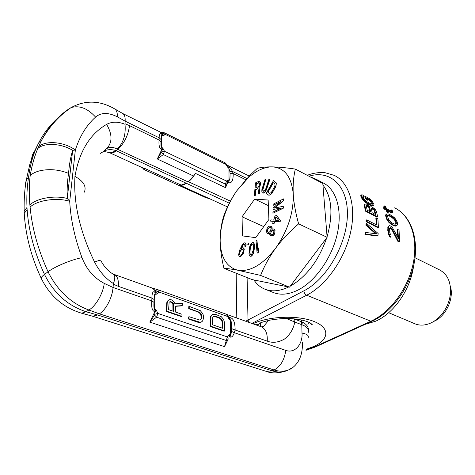 <?xml version="1.0" encoding="UTF-8"?>
<svg xmlns="http://www.w3.org/2000/svg" width="475" height="475" viewBox="0 0 475 475"><rect width="100%" height="100%" fill="white"/><g stroke="black" fill="none" stroke-linecap="round" stroke-linejoin="round"><path stroke-width="0.71" d="M366.599 223.416L366.528 224.966L376.574 233.825L365.78 232.471L365.524 234.139L364.937 234.454L377.387 235.944L377.963 235.642L378.159 233.516L366.599 223.416L366.035 223.725L365.964 225.275L375.505 233.688M364.937 234.454L365.198 232.786L365.78 232.471M376.402 217.93L377.886 218.69L378.415 227.353L377.857 227.656L366.082 221.688L366.082 220.18L366.635 219.872L376.912 225.108L376.402 217.93L375.856 218.233L376.348 224.817M377.619 216.861L377.073 217.164L365.376 211.108L364.283 204.85L365.352 204.084L366.843 204.167L368.653 205.295L370.203 206.987L371.806 206.779L375.012 209.16L376.527 211.577L377.619 216.861L365.922 210.793L364.865 205.473L364.836 204.535L365.352 204.084M368.285 199.939L367.412 198.277L370.999 200.705L372.442 203.282L372.287 204.256L370.803 203.941L366.029 201.257L363.803 198.704L362.87 196.383L363.713 196.306L363.096 195.225L361.962 194.744L361.38 194.94L361.505 196.199L363.785 200.07L366.225 202.326L371.254 205.141L370.696 205.455L372.685 206.019L373.914 205.426L373.902 204.06L371.474 200.313L368.998 198.372L365.317 196.412L364.741 196.751L366.243 199.482L367.721 200.266L368.285 199.939L366.807 199.156L365.317 196.412M370.696 205.455L365.673 202.647L363.227 200.397L360.941 196.531L360.804 195.273L361.38 194.94M362.912 196.567L363.713 196.306M371.967 204.256L370.429 201.032L367.893 199.167M399.558 241.567L399.042 230.126L397.86 229.52L398.424 238.325L391.964 226.759L389.565 225.518L388.74 226.254L388.253 229.009L388.598 232.685L390.011 236.069L390.961 236.894L391.002 235.226L389.803 232.976L389.625 228.493L390.028 227.798L391.174 227.798L392.19 228.908L398.371 240.967L399.558 241.567L399 241.858L397.812 241.264L391.643 229.205L389.963 227.911M390.961 236.894L390.402 237.191L389.447 236.366L388.039 232.982L387.82 227.543L388.188 226.545L389.565 225.518M397.854 237.162L397.314 229.811L397.86 229.52M391.495 224.598L388.419 221.932L386.49 218.874L385.587 215.513L386.306 214.106L388.235 213.887L391.447 215.371L394.666 217.912L396.797 220.804L397.718 224.147L396.809 225.714L394.772 226.029L391.495 224.598L392.047 224.301L388.966 221.635L387.036 218.571L386.139 215.211L386.858 213.803M391.216 209.849L391.655 211.351L386.858 208.97L385.29 206.393L384.346 205.889L385.914 208.466L384.014 207.456L384.661 208.673L386.561 209.683L387.511 211.684L388.461 212.183L387.505 210.188L392.207 212.681L391.643 212.996L392.32 213.002L392.956 212.212L392.142 210.348L391.216 209.849L390.634 210.17L391.133 211.232M391.643 212.996L387.921 211.019M388.461 212.183L387.903 212.497L386.953 211.993L385.997 209.998L384.097 208.994L383.45 207.777L384.014 207.456M384.827 207.89L383.77 206.215L384.346 205.889M370.043 211.69L368.838 207.415L366.367 205.723M371.343 208.329L374.027 210.134L375.244 214.391M395.717 224.034L395.8 222.264L394.434 219.699L391.151 216.873L388.164 215.519L387.582 215.697M306.304 349.244L313.69 346.501C329.145 339.619 330.345 327.982 314.195 321.551C298.27 315.008 268.713 316.095 252.902 323.802M365.524 234.139L377.963 235.642M378.415 227.353L366.641 221.374L366.635 219.872M367.472 205.556L368.772 206.417L369.805 207.872L370.708 212.04L367.211 210.217L366.314 206.043L366.783 205.372L367.472 205.556L366.92 205.871M372.43 208.157L371.747 207.979L371.296 208.65L372.204 212.812L375.915 214.742L374.579 209.825L372.43 208.157L371.878 208.472M371.254 205.141L373.243 205.705L373.914 205.426M392.047 224.301L394.185 225.411L396.809 225.714M390.046 215.697L393.211 217.58L394.986 219.402L396.346 221.967L396.209 223.856L395.04 224.271L392.012 222.959L388.847 220.02L387.422 216.113L387.642 215.543L388.716 215.217L390.046 215.697L389.494 216M392.207 212.681L392.884 212.687M366.528 224.966L365.964 225.275M366.641 221.374L366.082 221.688M364.836 204.535L364.283 204.85M364.865 205.473L364.313 205.788M365.922 210.793L365.376 211.108M366.783 205.372L366.385 205.598M367.965 205.817L367.418 206.132M368.772 206.417L368.226 206.732M369.39 207.106L368.838 207.415M369.805 207.872L369.259 208.187M373.172 208.549L372.62 208.857M373.968 209.143L373.415 209.457M374.579 209.825L374.027 210.134M374.995 210.591L374.448 210.9M371.747 207.979L371.367 208.198M366.807 199.156L366.243 199.482M369.378 199.322L368.808 199.654M370.209 199.898L369.639 200.224M370.999 200.705L370.429 201.032M371.628 201.578L371.058 201.905M372.442 203.282L371.878 203.603M372.531 203.929L371.973 204.25M361.279 195.403L360.709 195.736M361.505 196.199L360.941 196.531M362.306 197.915L361.742 198.241M362.971 199.019L362.407 199.346M363.785 200.07L363.227 200.397M365.085 201.4L364.527 201.721M366.225 202.326L365.673 202.647M367.543 203.187L366.991 203.502M372.412 205.586L371.854 205.907M373.243 205.705L372.685 206.019M398.371 240.967L397.812 241.264M392.19 228.908L391.643 229.205M388.74 226.254L388.188 226.545M388.372 227.246L387.82 227.543M388.253 229.009L387.707 229.306M388.312 230.292L387.76 230.589M388.598 232.685L388.039 232.982M389.072 234.252L388.514 234.549M390.011 236.069L389.447 236.366M390.693 227.549L390.147 227.846M391.174 227.798L390.622 228.089M394.185 225.411L393.638 225.708M395.319 225.732L394.772 226.029M395.978 225.809L395.432 226.1M386.424 214.231L385.872 214.534M386.139 215.211L385.587 215.513M386.377 216.748L385.825 217.051M387.036 218.571L386.49 218.874M388.075 220.388L387.523 220.685M388.966 221.635L388.419 221.932M390.028 222.722L389.482 223.018M390.8 223.387L390.254 223.683M388.716 215.217L388.164 215.519M391.703 216.57L391.151 216.873M393.211 217.58L392.659 217.882M394.986 219.402L394.434 219.699M395.711 220.465L395.164 220.762M396.346 221.967L395.8 222.264M396.477 223.25L395.93 223.547M391.709 210.888L391.133 211.209M384.661 208.673L384.097 208.994M386.561 209.683L385.997 209.998M387.511 211.684L386.953 211.993M68.596 173.375C59.114 169.599 49.62 168.714 40.114 170.721C35.898 171.748 32.597 173.339 30.21 175.489C29.07 184.769 28.963 194.596 29.889 204.963C36.563 198.229 54.839 195.071 67.272 198.485C66.868 189.602 67.313 181.236 68.596 173.375C69.142 165.205 70.496 157.534 72.663 150.355C61.085 143.236 44.086 142.411 37.739 148.598L38.451 146.917C45.25 140.101 64.036 141.651 75.359 150.011L69.718 201.358C70.65 219.319 74.741 238.088 81.991 257.664C86.498 269.349 93.913 277.923 104.239 283.385L113.026 287.464L151.78 300.895L151.911 298.074C151.952 293.01 152.92 290.991 154.814 292.018L155.693 292.333L155.954 294.399L156.032 292.386L157.284 293.692L155.954 294.399L155.076 294.09L154.814 292.018M308.376 330.279C308.613 327.055 306.666 324.348 302.533 322.157L294.868 319.212C293.645 319.699 293.639 320.655 294.815 322.074L294.868 318.951M294.85 319.182L294.34 318.891M308.156 337.701C308.999 335.498 306.951 333.967 302.005 333.106L301.791 324.722L294.815 322.074C293.223 329.454 289.726 335.142 284.323 339.144C278.297 342.511 272.603 343.176 267.241 341.139L235.137 330.012L234.323 332.702C233.178 336.003 231.77 337.464 230.102 337.078L229.324 336.817L229.68 334.388L229.098 336.733L228.552 335.136L229.68 334.388L230.458 334.655L230.102 337.078M228.214 317.769L229.55 319.574L229.027 317.33L228.214 317.769L227.513 316.475L228.309 316.326L229.55 319.574L230.322 319.847C231.141 319.883 231.568 322.81 231.598 328.641L231.414 331.33L234.323 332.702L285.742 350.378C295.331 353.833 302.872 343.544 302.005 333.106M231.598 328.641L235.137 330.012C235.083 322.074 233.302 317.935 229.799 317.603L229.027 317.33L228.214 316.124M231.414 331.33C231.183 333.628 230.862 334.738 230.458 334.655L230.322 319.847L229.799 317.603M154.559 315.062L156.602 317.211L149.791 322.127L154.559 315.062L155.206 311.719L156.578 310.68L155.331 309.047L155.206 311.719L153.977 311.309C152.059 310.306 151.329 306.832 151.78 300.895L153.971 302.32L154.096 299.499C154.25 295.652 154.577 293.853 155.076 294.09L154.44 308.744C153.942 308.501 153.781 306.357 153.971 302.32M29.889 204.963L30.097 207.094C32.074 228.143 38.059 249.702 48.046 271.771C57.487 290.647 71.084 303.388 88.837 309.997L99.364 313.838C105.765 310.228 112.438 297.463 113.026 287.464L113.412 283.563C105.705 278.659 99.435 271.504 94.602 262.105C79.871 231.58 73.322 203.009 74.955 176.391C79.23 151.507 89.793 134.164 106.632 124.367C112.427 134.395 112.444 142.482 106.685 148.627L103.01 151.768L100.409 153.342C104.298 150.599 105.48 152.042 108.9 152.416C110.918 152.956 113.145 152.309 115.579 150.468C110.616 149.061 106.424 149.494 103.01 151.768M153.977 311.309L154.44 308.744L155.331 309.047L154.868 311.612L149.791 322.127L224.521 346.643L227.359 336.9L228.552 335.136M156.578 310.68L157.854 313.423L156.602 317.211L226.148 340.45L227.941 339.678L228.237 338.907L227.359 336.9L157.854 313.423L154.862 314.236M155.616 290.391L157.658 289.655L151.673 287.862L155.859 290.848L158.727 291.953L157.284 293.692M175.495 306.31L181.747 305.906L182.21 305.633L182.269 303.228L174.925 303.768L174.331 302.165L172.14 299.992L169.896 299.547L168.578 300.135L167.562 301.186L167.182 302.812L166.891 311.22L181.955 316.374L182.002 314.284L175.334 311.986L175.501 306.072L182.21 305.633M168.578 300.135L167.099 301.459L166.719 303.086L166.428 311.493L181.486 316.641L181.955 316.374M189.24 306.387L189.198 308.435L199.945 312.556L201.447 314.794L201.721 317.633L200.783 319.711L199.856 320.085L189.038 316.706L189.002 318.79L200.141 322.258L201.37 321.985L202.605 321.029L203.543 318.262L203.27 315.091L202.677 313.518L200.272 310.626L189.24 306.387L188.771 306.654L188.729 308.702L198.259 312.051L200.379 313.821L201.263 316.522L200.931 319.152L200.385 319.871M189.038 316.706L188.569 316.973L188.527 319.052L198.128 322.335L199.666 322.513L201.37 321.985M212.77 314.361L211.108 315.548L210.508 316.688L210.164 326.45L224.111 331.218L224.586 330.974L224.544 322.869L223.654 319.544L221.314 316.718L215.436 314.302L212.77 314.361L210.977 316.433L210.639 326.194L224.586 330.974M169.438 301.904L171.297 302.231L172.858 303.828L172.959 311.173M213.293 316.688L214.967 316.57L219.385 318.125L221.433 319.853L222.318 322.507L222.342 328.166M56.994 118.833C49.727 125.412 43.664 133.356 38.807 142.66L41.871 139.751C48.551 127.217 57.071 117.272 67.432 109.921L71.078 107.593C85.191 100.005 99.548 100.338 114.16 108.591C116.411 109.772 117.503 112.533 117.438 116.874L125.145 121.149L159.161 137.786L159.06 140.012C158.674 144.863 159.327 147.909 161.013 149.144L161.803 149.518L162.207 147.41L162.1 149.643L163.311 148.901L161.423 147.03L161.013 149.144M106.632 124.367C111.957 121.499 118.079 121.475 125.002 124.284L125.145 121.149C125.382 117.028 124.498 114.445 122.497 113.394L114.653 108.87M84.336 192.167C86.652 186.443 83.529 181.189 74.955 176.391M94.602 262.105C99.281 260.199 101.365 259.706 100.86 260.615C104.096 266.671 108.062 271.094 112.765 273.879C115.211 275.031 115.425 278.261 113.412 283.563M24.362 215.359L24.154 210.953L26.998 207.468L27.122 209.665L24.237 213.34L24.54 217.758M81.991 257.664C72.028 259.421 54.779 266.576 48.046 271.771L44.49 274.425C42.483 275.928 41.361 277.157 41.123 278.107L41.729 279.407M104.239 283.385C103.14 293.431 95.659 306.351 88.837 309.997L86.129 311.76L97.589 314.967L92.696 316.243L81.587 313.203L86.129 311.76C67.693 305.674 53.818 293.229 44.49 274.425C34.449 252.563 28.66 230.981 27.122 209.665M30.097 207.094C37.198 200.123 57.457 197.22 69.718 201.358L67.272 198.485L72.663 150.355L75.359 150.011C79.752 136.177 86.492 125.204 95.576 117.087C87.632 108.336 79.468 105.171 71.078 107.593L71.078 107.593C59.458 115.407 49.727 126.124 41.871 139.751L38.451 146.917M34.972 150.26L38.807 142.66L35.572 149.637L33.167 152.962L32.193 157.065M26.998 207.468C26.517 196.763 27.057 186.586 28.625 176.938C29.788 167.681 31.89 159.113 34.936 151.24L35.572 149.637M30.21 175.489C31.783 165.84 34.289 156.875 37.739 148.598M99.364 313.838L274.111 369.989L272.223 370.838C278.237 372.685 283.581 372.418 288.248 370.031M285.742 350.378C284.495 359.836 280.618 366.373 274.111 369.989C281.022 372.097 287.054 371.426 292.202 367.983C299.44 362.562 302.848 353.881 302.427 341.952M308.192 332.494C309.13 329.175 306.992 326.586 301.791 324.722L302.533 322.157M260.692 322.768L260.484 326.515M257.088 325.298L258.079 324.134M268.565 320.447L264.017 325.903L262.212 326.99M151.846 287.915L157.528 289.625M228.285 316.273L226.308 314.236L157.795 289.702L158.727 291.953L227.513 316.475L226.308 314.236L157.926 289.75M155.859 290.848L156.032 292.386L155.693 292.333C154.791 289.928 153.431 288.438 151.62 287.844L114.297 274.491M65.912 111.376L70.217 108.187M31.498 159.006L32.413 154.82L34.936 151.24M28.625 176.938L26.386 179.687L25.27 184.258L25.46 185.719M125.002 124.284C125.988 134.704 123.381 142.987 117.188 149.12C113.127 146.929 109.63 146.763 106.685 148.627M205.491 197.588L209.291 198.592L179.497 184.995L181.177 185.084L186.164 183.326C183.611 185.149 181.391 185.701 179.497 184.995M181.177 185.084L145.065 168.578L144.204 169.581L205.859 197.689L209.059 198.485M142.518 167.764L143.913 169.516M143.313 168.126L145.065 168.578L142.844 167.912M206.126 197.802L143.967 169.539L142.352 167.687M227.139 180.488L226.522 181.052L227.246 183.095L227.667 182.222L227.139 180.488L228.333 179.977L227.667 182.222L228.6 182.685C231.788 183.457 233.32 180.411 233.189 173.553L232.406 171.404C231.325 168.999 230.048 167.509 228.576 166.921L227.887 166.577L228.232 168.097L227.685 166.416L227.216 166.707L228.92 168.435L228.576 166.921M160.164 132.02L162.367 133.048L162.753 134.372L163.869 135.476L162.699 135.838L162.753 134.372L161.672 133.908C160.01 132.667 159.172 133.956 159.161 137.786L161.078 139.525L160.983 141.752C160.829 144.976 160.977 146.733 161.423 147.03L161.922 135.458C161.482 135.167 161.203 136.527 161.078 139.525M162.367 133.048L163.744 132.602M164.683 132.905L225.388 162.984L227.252 165.662M163.869 135.476L165.134 134.312L226.13 164.481L227.216 166.707M227.246 183.095L225.619 187.417L225.079 187.435L195.373 173.375L193.574 176.029L157.29 158.971L161.797 151.822L164.445 151.276L163.311 148.901M161.797 151.822L162.1 149.643L161.803 149.518L157.29 158.971L163.341 154.559L164.445 151.276L226.522 181.052L225.417 184.128L225.079 187.435M161.53 152.54L163.341 154.559L225.417 184.128L226.973 183.777M230.393 201.145L188.403 181.705C190.98 179.793 193.301 177.015 195.373 173.375M225.619 187.417L227.899 182.352L228.333 179.977L229.033 180.31C229.775 180.595 230.114 178.345 230.037 173.553L233.189 173.553L245.712 179.687M230.037 173.553L229.829 171.41L232.406 171.404L246.828 178.481M229.829 171.41L228.92 168.435L229.033 180.31L228.6 182.685M193.574 176.029L188.403 181.699M162.587 133.338L165.134 134.312L164.617 132.869L160.117 131.997M228.237 338.907L224.521 346.643L227.941 339.678M166.428 311.493L166.891 311.22M166.719 303.086L167.182 302.812M167.099 301.459L167.562 301.186M173.612 304.707L173.411 311.327L168.583 309.664L169.159 302.094L170.798 301.619L172.704 302.64L173.612 304.707L173.143 304.98M212.444 324.763L212.764 317.395L213.358 316.593L215.436 316.314L219.854 317.87L221.908 319.598L222.793 322.258L222.817 328.332L212.444 324.763M172.858 303.828L173.322 303.555M172.241 302.913L172.704 302.64M171.297 302.231L171.76 301.957M170.335 301.892L170.798 301.619M199.666 322.513L200.141 322.258M198.128 322.335L198.603 322.074M188.527 319.052L189.002 318.79M200.931 319.152L201.4 318.897M201.252 317.888L201.721 317.633M201.263 316.522L201.738 316.261M200.978 315.056L201.447 314.794M200.379 313.821L200.848 313.559M199.476 312.817L199.945 312.556M198.259 312.051L198.728 311.79M188.729 308.702L189.198 308.435M210.199 318.274L210.674 318.018M210.164 326.45L210.639 326.194M210.508 316.688L210.977 316.433M211.108 315.548L211.577 315.293M222.318 322.507L222.793 322.258M222.021 321.064L222.496 320.809M221.433 319.853L221.908 319.598M220.554 318.873L221.029 318.618M219.385 318.125L219.854 317.87M214.967 316.57L215.436 316.314M213.78 316.492L214.255 316.231M413.553 266.16C410.495 289.518 393.876 313.334 375.648 321.207L365.156 324.366M316.427 179.396L322.757 182.715C336.051 188.83 342.617 209.451 337.392 233.368C332.221 257.272 315.744 280.862 298.502 289.792C289.536 294.346 281.432 295.361 274.188 292.837L272.721 292.262M288.681 286.989C280.214 291.044 272.567 291.887 265.751 289.507C260.912 287.743 256.963 284.561 253.899 279.953M290.225 286.193C306.589 276.628 318.767 260.496 326.747 237.797M327.073 236.752C333.325 214.296 331.942 197.048 322.929 185.013M320.073 182.032L314.711 178.499L310.484 177.015M223.939 268.345L252.112 279.591L289.501 287.155L327.121 237.304L322.804 183.463L295.331 169.082C285.974 167.711 278.243 166.974 272.145 166.873C264.468 166.927 256.637 170.424 248.657 177.359L236.746 190.825C231.367 198.562 227.008 207.011 223.678 216.172C221.356 223.773 220.186 231.788 220.157 240.225L220.186 241.9C220.934 257.883 226.848 267.336 237.933 270.251C250.206 271.997 262.764 264.67 275.595 248.265C281.734 239.952 289.412 231.818 298.621 223.862C295.569 212.877 293.776 202.95 293.247 194.067C291.537 176.629 284.501 167.562 272.145 166.873C266.083 166.802 261.131 167.301 257.278 168.37L249.886 175.322L236.746 190.825C226.064 206.631 220.537 223.096 220.157 240.225L220.18 241.923C220.376 249.939 221.629 258.744 223.939 268.345C227.442 268.512 232.103 269.147 237.933 270.251L260.585 275.411C264.504 265.656 269.503 256.607 275.595 248.265C287.85 230.672 293.734 212.604 293.247 194.067C292.784 185.185 293.485 176.854 295.331 169.082M327.121 237.304L298.621 223.862M289.501 287.155L260.585 275.411M254.653 199.09L242.072 216.784L242.428 235.897L255.746 237.66L268.897 219.48L268.149 200.028L254.653 199.09L268.363 205.61M255.888 189.614L258.002 188.409L258.632 193.598L259.819 193.254L259.095 187.578L260.193 185.499L260.49 183.54L260.098 181.913L259.397 181.266L258.733 181.325L255.455 182.905L254.362 195.587L255.402 195.308L255.888 189.614L258.026 188.605M262.723 192.987L263.441 193.105L264.86 192.268L266.368 189.958L269.842 179.491L268.856 179.378L265.976 188.379L264.949 190.41L263.785 191.259L262.871 190.938L262.705 189.472L265.822 179.348L265.062 179.342L261.856 189.739L261.868 192.078L262.182 192.678L263.227 193.004L264.64 192.161L266.148 189.852L269.622 179.384M263.358 191.247L262.918 189.578L265.822 179.348M268.559 195.118L270.127 195.083L271.961 193.349L275.862 186.509L276.426 183.035L273.499 180.553L266.232 193.331L268.559 195.118L269.907 194.976L271.742 193.242L274.96 187.845L276.07 185.155L276.207 182.928L273.499 180.553M272.917 213.251L283.444 208.121L283.26 206.292L274.14 208.157L283.403 200.587L283.444 198.877L273.196 204.197L273.161 205.325L281.212 201.157L273.083 207.955L273.036 209.463L281.04 207.991L272.953 212.111L272.917 213.251L283.219 208.014L283.26 206.292M274.603 208.062L283.623 200.693L283.444 198.877M273.161 205.325L280.517 201.738M273.036 209.463L280.582 208.222M257.106 253.139L258.192 252.647L258.893 250.183L258.709 248.045L257.783 250.408L256.886 240.077L256.031 240.677L257.106 253.139L257.967 252.552L258.667 250.082L258.483 247.95M257.949 249.82L256.886 240.077M250.058 256.215L251.097 256.31L251.97 255.722L253.288 253.567L253.935 251.364L254.511 247.208L254.315 243.912L253.377 242.577L252.344 242.493L250.675 244.215L249.761 246.495L248.971 253.775L249.452 255.58L250.058 256.215L250.871 256.215L251.744 255.627L253.062 253.472L254.006 249.749L254.297 245.706L254.089 243.817L253.151 242.482M272.662 223.363L274.063 223.553L274.71 221.498L280.078 221.873L280.464 220.632L276.42 215.234L275.239 215.163L273.695 220.079L270.958 219.895L270.572 221.124L273.309 221.314L272.662 223.363L273.843 223.452L274.485 221.398L279.852 221.772L280.238 220.525L276.42 215.234M270.572 221.124L273.279 221.398M272.127 229.081L272.133 227.739L271.605 226.747L269.978 226.047L269.212 226.243L268.233 226.818L266.908 228.754L266.552 232.055L267.514 233.421L268.47 233.664L269.711 233.035L269.764 234.478L270.596 235.731L272.335 235.796L274.027 234.401L274.853 232.566L274.811 230.298L273.82 228.926L271.866 229.259L271.914 227.638L270.934 226.278M267.514 233.421L268.696 233.765L269.669 233.314M270.596 235.731L272.561 235.897L273.558 235.327L274.687 233.742L275.037 230.399L273.82 228.926M247.766 244.803L248.639 244.874L248.799 243.289L248.146 243.319L247.766 244.803L248.413 244.779L248.799 243.289M244.94 246.454L245.735 246.751L245.973 245.836L246.103 244.548L245.427 242.992L244.061 242.832L242.333 244.542L239.78 249.921L238.587 254.808L239.246 256.393L240.493 256.524L243.04 253.442L243.871 250.735L243.782 248.366L242.761 247.671L240.926 248.68L242.44 245.569L243.592 244.322L244.732 244.388L244.94 246.454L245.516 246.656L245.878 244.453L245.201 242.897M239.246 256.393L240.718 256.613L243.265 253.537L244.221 249.541L244.002 248.461L243.325 247.873M241.312 248.372L243.236 244.874L244.269 244.245L244.744 244.411M256.043 187.779L256.369 183.962L259.19 182.75M269.574 193.491L267.959 192.25L273.357 182.768M275.126 220.18L276.147 216.921M268.143 232.471L267.562 231.153L267.977 229.283L268.981 227.905L270.53 227.329M271.237 234.787L270.827 233.884L271.094 231.877L272.104 230.488L273.553 230.102M250.509 254.713L249.85 252.795L250.45 247.261L251.679 244.583L252.932 244.073M239.934 254.974L239.614 253.864L240.213 251.423L241.828 249.345L242.868 249.387M242.072 216.784L263.738 226.611M255.402 195.308L255.669 189.507M254.362 195.587L255.182 195.201M260.098 181.913L259.397 181.266M260.419 182.798L259.884 181.806M260.49 183.54L260.205 182.691M260.401 184.621L260.276 183.433M260.193 185.499L260.187 184.514M259.688 186.776L259.979 185.393M259.095 187.578L259.475 186.669M259.819 193.254L258.875 187.477M258.632 193.598L259.599 193.147M258.418 186.651L255.811 187.892L256.156 183.855L258.756 182.608L259.38 183.083L259.451 183.831L259.172 185.517L258.418 186.651M273.161 182.62L274.936 183.932L274.888 186.23L271.308 192.523L269.491 193.485L267.74 192.143L273.161 182.62M275.969 216.671L278.641 220.418L274.871 220.162L275.969 216.671M268.179 228.428L269.479 227.293L270.4 227.222L271.118 228.647L270.269 231.277L268.963 232.412L268.048 232.477L267.336 231.052L267.752 229.182L268.405 228.534M273.267 233.771L271.801 234.787L270.833 234.537L270.602 233.783L271.302 231.016L272.763 230.007L273.428 229.995L273.968 230.998L273.267 233.771M253.329 249.708L251.762 254.208L250.355 254.701L249.624 252.7L250.224 247.166L250.972 245.219L252.183 243.948L253.217 244.411L253.591 245.955L253.329 249.708M239.988 251.328L241.027 249.713L242.06 249.084L242.856 249.369L243.188 250.485L242.826 252.362L241.543 254.564L240.51 255.188L239.721 254.897L239.519 252.819L240.213 251.423M414.414 323.576L415.334 323.962C419.947 325.696 424.899 325.47 430.19 323.285C433.877 321.7 437.267 319.259 440.367 315.97C446.304 309.379 449.683 301.72 450.502 292.98C450.929 281.544 447.177 273.802 439.25 269.747L415.049 257.777M450.258 285.849C454.415 298.241 445.942 316.51 433.788 321.409M294.827 322.074L286.36 318.517M308.999 176.237C329.864 169.504 348.027 185.511 347.391 214.884C346.988 244.144 326.545 279.413 303.84 290.86L245.688 321.213M307.307 175.352C313.447 172.573 322.751 172.158 325.048 172.698L334.216 175.358C349.107 182.376 356.511 205.497 350.598 232.293C344.743 259.065 326.111 285.368 306.684 295.218C305.069 294.369 304.125 292.921 303.84 290.86M306.09 349.921L314.616 346.833L370.892 321.231L306.684 295.218L251.833 323.416M397.516 209.451C412.549 218.999 419.045 241.621 413.66 265.697C408.221 289.821 391.157 312.491 372.234 321.153L370.892 321.231C390.343 312.503 408.31 288.177 413.315 262.907C418.38 237.625 410.067 215.223 394.624 207.836M247.101 277.59L248.009 319.912L248.757 322.317M314.616 346.833L315.988 346.708L371.824 321.338M309.035 322.377L307.806 324.182M301.488 319.99L301.577 324.597M256.31 325.019L256.328 324.698M154.096 299.499L151.911 298.074L118.418 286.377L113.27 284.163M95.576 117.087C101.062 112.385 108.347 112.32 117.438 116.874M97.589 314.967L272.223 370.838L266.422 371.426C271.219 373.397 277.382 373.374 284.929 371.349M259.433 323.321L257.527 325.452M226.747 314.432L260.995 326.699C265.567 328.563 267.651 333.379 267.241 341.139M113.08 274.022L113.952 274.366C117.242 275.625 118.732 279.627 118.418 286.377M188.403 181.705L188.112 181.919L117.889 149.429L116.286 150.777C113.792 152.825 111.684 153.532 109.974 152.897L108.739 152.374M229.318 203.211L115.579 150.468M160.983 141.752L159.06 140.012L129.527 125.626C128.238 135.185 124.355 143.123 117.889 149.429L117.188 149.12M109.974 152.897L143.403 168.168M161.672 133.908L161.922 135.458L162.699 135.838L162.45 134.288L160.33 132.103L122.687 113.489M129.527 125.626L124.955 123.732M305.959 350.301L315.566 346.904M236.188 273.238L236.799 318.036M259.623 323.172C261.832 322.347 263.637 321.599 270.507 320.037C279.395 318.612 286.484 318.161 291.775 318.683C297.962 319.158 303.098 320.132 307.188 321.611C309.789 322.483 313.144 324.87 312.152 324.995L310.139 322.935M24.16 210.942L24.243 213.334M81.587 313.203C63.341 307.687 49.851 295.984 41.123 278.107C31.154 256.714 25.525 235.125 24.237 213.34M290.112 368.909L292.202 367.983M256.589 325.12L256.553 324.651M261.921 326.954L264.017 325.903C263.625 326.747 262.728 327.049 261.315 326.812M92.607 316.219L266.422 371.426M26.386 179.687L29.967 163.768L34.966 150.266M24.154 210.953C23.94 198.77 24.706 188.308 26.458 179.562M209.291 198.592L227.519 206.916M226.997 165.062L249.393 176.136M225.459 163.026L226.872 164.724M265.751 289.507L274.188 292.837M248.657 177.359L249.886 175.322M415.334 323.962L388.669 312.71"/></g></svg>
